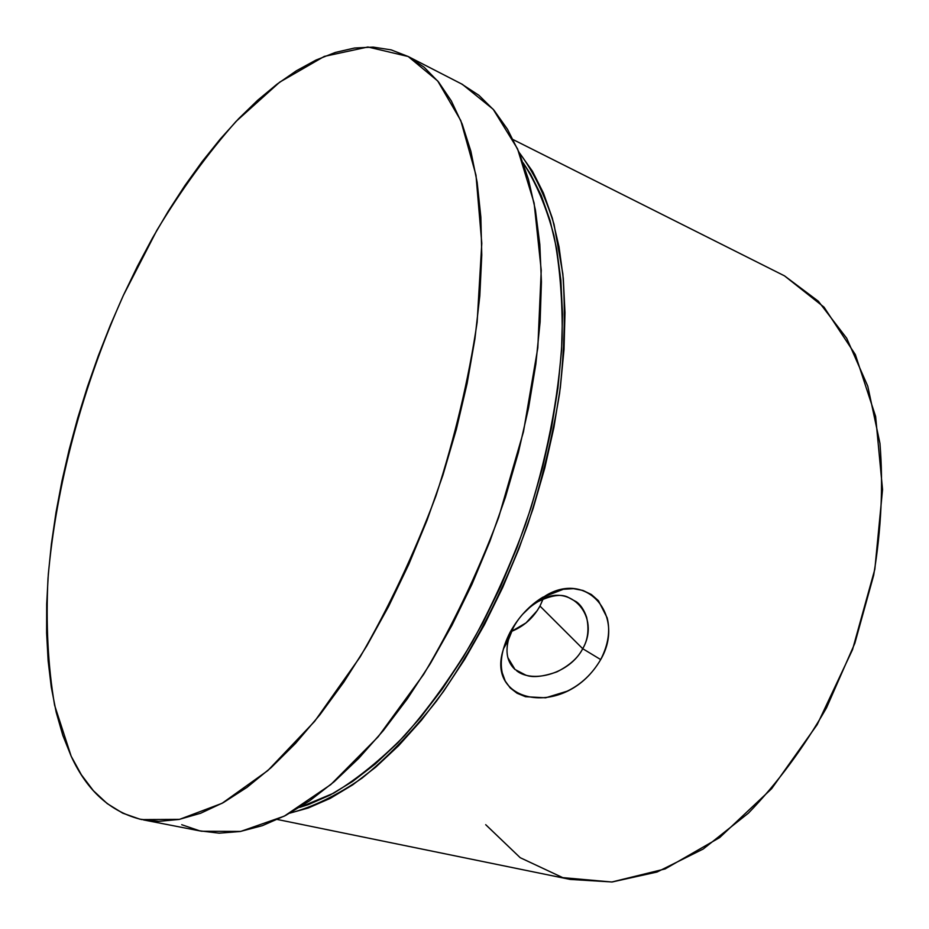<?xml version="1.0" encoding="UTF-8"?>
<svg xmlns="http://www.w3.org/2000/svg" width="929" height="929" viewBox="0 0 929 929"><rect width="100%" height="100%" fill="white"/><g stroke="black" fill="none" stroke-linecap="round" stroke-linejoin="round"><path stroke-width="1.39" d="M537.717 601.737C550.909 595.408 560.849 593.828 567.561 597.01L576.607 601.934C580.869 605.127 584.213 610.237 586.617 617.239C589.241 629.374 587.941 639.86 582.715 648.697L539.97 606.068L537.183 610.69L526.035 622.894L511.484 631.418C523.828 626.39 533.327 617.948 539.97 606.068L582.715 648.697C578.221 657.686 569.64 665.396 556.982 671.83C542.791 676.811 532.305 677.868 525.524 675L515.026 669.484C507.408 662.412 505.225 652.506 508.453 639.779L513.331 627.644L510.091 632.289C518.568 617.077 529.449 605.394 542.745 597.254L563.322 589.276L573.483 588.661L582.959 590.449L591.378 594.514L598.427 600.715L607.171 617.855C610.423 630.896 608.263 644.807 600.691 659.578C592.261 673.966 581.066 684.51 567.108 691.211L545.637 697.807L525.489 696.704L517.07 693.243L510.218 687.948L505.248 681.096L502.241 672.805C499.674 661.088 502.287 647.583 510.091 632.289L513.331 627.644C519.625 615.881 528.636 606.765 540.364 600.273C570.801 582.065 600.993 617.158 582.715 648.697L600.691 659.578C625.554 617.042 588.498 570.58 546.519 595.141L534.094 603.316L522.841 614.069M277.434 819.494L570.197 879.426L612.095 881.981L657.047 872.029L703.218 849.013L748.449 813.119C777.445 783.135 803.457 748.042 826.508 707.84L854.831 643.321L873.666 575.272C881.273 529.321 883.363 485.344 879.949 443.342L867.767 386.162L846.714 338.272L818.368 301.24L784.494 275.855L824.011 307.139L855.33 354.553L875.617 416.436L882.55 489.583L874.839 569.245L852.532 649.626L817.195 724.608L771.662 788.675L719.65 837.598L665.129 868.929L611.805 882.004L562.742 877.626L520.205 857.699L485.704 824.685M515.026 669.484L507.826 657.581M299.614 807.406L333.604 793.203C357.154 778.99 380.867 759.771 404.742 735.524C428.362 708.537 450.809 677.45 472.106 642.264C492.335 605.162 510.126 565.866 525.466 524.362C546.357 461.376 558.863 397.589 562.138 338.98C562.684 301.112 559.955 266.646 553.951 235.571C546.24 206.853 535.963 182.595 523.12 162.784L530.494 174.037L541.293 195.578L550.084 220.579L556.668 248.867L560.861 280.186L562.521 314.188L561.546 350.465L557.864 388.554L551.489 427.921L542.455 467.961L530.877 508.093L516.93 547.692L500.812 586.153L482.79 622.871L463.176 657.326L442.262 689.028L420.407 717.594L397.949 742.666L375.211 764.033L352.532 781.51L330.19 795.027L308.463 804.584L299.614 807.406M181.712 824.708L199.677 830.828L219.198 833.174L240.147 831.513L262.361 825.66L285.609 815.453L309.647 800.81L334.173 781.707L358.873 758.215L383.387 730.508L407.332 698.852L430.336 663.596L452.005 625.229L471.967 584.271L489.873 541.363L505.446 497.189L518.405 452.435L528.578 407.843L535.836 364.11L540.109 321.91L541.421 281.835L539.819 244.443L535.441 210.175L528.45 179.402L519.067 152.379C533.397 171.389 545.056 195.369 554.021 224.295L562.835 273.776C565.529 310.658 564.449 350.442 559.618 393.118C552.558 436.793 541.886 480.781 527.591 525.094C503.843 590.763 472.304 651.403 436.514 701.058C412.104 731.971 387.288 757.646 362.078 778.107C337.088 795.34 313.05 807.011 289.953 813.107L308.277 807.986L330.213 798.394L352.788 784.796L375.699 767.18L398.68 745.639L421.383 720.323L443.481 691.49L464.616 659.462L484.462 624.66L502.67 587.546L518.963 548.691L533.072 508.662L544.766 468.1L553.881 427.619L560.315 387.846L564.019 349.362L564.983 312.713L563.288 278.375L559.014 246.766L552.337 218.21L543.419 192.988L532.48 171.273L519.056 152.356L507.513 129.305L494.031 110.261L478.899 95.292L461.237 83.773M784.494 275.855L513.18 139.629M408.203 56.518L462.363 84.353L408.203 56.518L437.71 80.962L460.784 120.561L475.985 175.163L481.791 243.293L477.134 322.235C468.75 379.055 455.024 436.932 435.956 495.865C414.16 553.812 388.868 607.543 360.08 657.035L314.652 721.334L267.819 770.582L222.077 803.306L179.552 819.355L141.8 819.587C110.656 812.085 87.117 790.974 71.185 756.252L54.614 705.285C47.994 666.314 45.788 624.033 47.994 578.453C55.821 485.739 82.751 386.034 123.394 295.341L156.827 230.38C181.399 189.667 207.794 153.355 236.012 121.455L279.71 82.147L324.314 56.402L367.919 46.996L408.203 56.518L391.155 49.876L373.191 47.112L354.53 48.018L335.392 52.419L315.965 60.071L296.421 70.755L276.935 84.237L257.647 100.274L238.683 118.657L220.161 139.153L202.185 161.553L184.836 185.661L168.219 211.266L152.391 238.207L137.434 266.286L123.394 295.341L110.354 325.208L98.346 355.726L87.454 386.743L77.711 418.085L69.187 449.613L61.929 481.141L55.995 512.529L51.443 543.593L48.32 574.145L46.694 604.001L46.613 632.963L48.134 660.809L51.304 687.309L56.181 712.218L62.789 735.292L71.185 756.252L81.38 774.809L93.364 790.672L107.149 803.55L122.686 813.154L139.907 819.181L158.743 821.364L179.042 819.448L200.664 813.247L223.378 802.586L246.975 787.374L271.14 767.609L295.561 743.363L319.901 714.784L343.776 682.176L366.804 645.899L388.601 606.44L408.783 564.367L427.003 520.321L442.959 475.009L456.394 429.175L467.09 383.561L474.916 338.888L479.805 295.84L481.768 255.057L480.85 217.072L477.158 182.351L470.875 151.264L462.189 124.056L451.331 100.936L438.534 81.973L424.077 67.178L408.203 56.518M143.507 819.924L201.639 831.246L240.669 831.432L284.274 816.15L330.805 784.575L378.103 736.86L423.624 674.419C452.295 626.309 477.297 574.006 498.629 517.523L523.468 431.776L537.821 347.794L541.235 270.269L534.117 203.068L517.569 148.895L493.16 109.25L462.363 84.353M539.97 606.068L543.093 598.996M524.432 612.292L525.048 611.654M510.091 632.289L503.402 649.011M503.065 650.335C487.679 699.549 552.36 715.376 589.869 674.373M600.691 659.578L582.715 648.697C569.976 673.502 532.84 683.605 516.721 670.843M546.519 595.129L540.109 600.413M462.712 84.527L408.528 56.692M503.46 648.848L508.442 639.849"/></g></svg>
